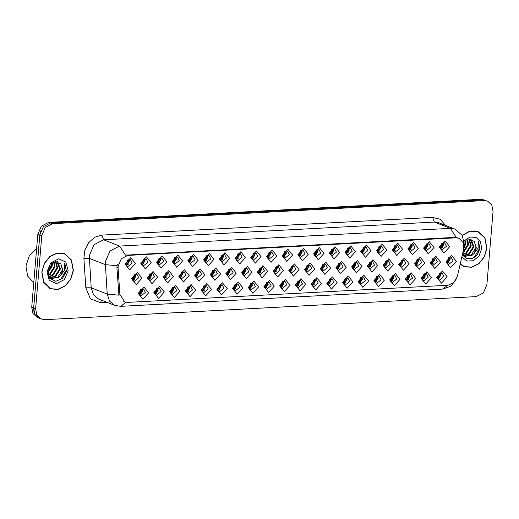 <?xml version="1.0" encoding="UTF-8"?>
<svg xmlns="http://www.w3.org/2000/svg" width="519" height="519" viewBox="0 0 519 519"><rect width="100%" height="100%" fill="white"/><g stroke="black" fill="none" stroke-linecap="round" stroke-linejoin="round"><path stroke-width="0.78" d="M305.749 284.386L300.027 290.763L295.33 284.944L301.052 278.573L305.749 284.386M296.005 284.341L297.828 287.798L302.519 283.99L300.689 280.532L296.005 284.341M321.462 283.549L315.74 289.92L311.043 284.107L316.765 277.73L321.462 283.549M311.718 283.497L313.541 286.955L318.231 283.147L316.402 279.689L311.718 283.497M337.175 282.706L331.453 289.083L326.756 283.264L332.478 276.893L337.175 282.706M327.431 282.654L329.26 286.118L333.944 282.31L332.115 278.852L327.431 282.654M384.32 280.182L378.598 286.559L373.901 280.74L379.623 274.369L384.32 280.182M374.575 280.137L376.398 283.595L381.082 279.786L379.259 276.329L374.575 280.137M400.032 279.345L394.31 285.716L389.613 279.903L395.335 273.526L400.032 279.345M390.288 279.293L392.111 282.751L396.801 278.943L394.972 275.485L390.288 279.293M415.745 278.502L410.023 284.873L405.326 279.06L411.048 272.683L415.745 278.502M406.001 278.45L407.83 281.908L412.514 278.106L410.685 274.642L406.001 278.45M431.458 277.659L425.736 284.036L421.039 278.216L426.761 271.846L431.458 277.659M421.713 277.613L423.543 281.071L428.227 277.263L426.404 273.805L421.713 277.613M352.888 281.862L347.166 288.24L342.469 282.42L348.191 276.05L352.888 281.862M343.143 281.817L344.973 285.275L349.657 281.467L347.834 278.009L343.143 281.817M368.6 281.026L362.885 287.396L358.181 281.583L363.903 275.206L368.6 281.026M358.856 280.974L360.686 284.431L365.37 280.623L363.547 277.165L358.856 280.974M290.037 285.229L284.315 291.6L279.611 285.787L285.333 279.417L290.037 285.229M280.292 285.178L282.115 288.635L286.799 284.834L284.976 281.369L280.292 285.178M274.317 286.073L268.595 292.444L263.899 286.631L269.621 280.254L274.317 286.073M264.573 286.021L266.403 289.479L271.087 285.671L269.264 282.213L264.573 286.021M258.605 286.91L252.883 293.287L248.186 287.468L253.908 281.097L258.605 286.91M248.861 286.864L250.69 290.322L255.374 286.514L253.544 283.056L248.861 286.864M242.892 287.753L237.17 294.124L232.473 288.311L238.195 281.934L242.892 287.753M233.148 287.701L234.977 291.159L239.661 287.357L237.832 283.893L233.148 287.701M227.179 288.596L221.457 294.967L216.76 289.154L222.482 282.777L227.179 288.596M217.435 288.545L219.258 292.002L223.948 288.194L222.119 284.736L217.435 288.545M211.467 289.433L205.745 295.811L201.041 289.991L206.763 283.621L211.467 289.433M201.722 289.388L203.545 292.846L208.229 289.038L206.406 285.58L201.722 289.388M195.747 290.277L190.025 296.647L185.328 290.835L191.05 284.457L195.747 290.277M186.003 290.225L187.833 293.683L192.517 289.874L190.694 286.417L186.003 290.225M180.035 291.12L174.313 297.491L169.616 291.672L175.338 285.301L180.035 291.12M170.29 291.068L172.12 294.526L176.804 290.718L174.974 287.26L170.29 291.068M164.322 291.957L158.6 298.334L153.903 292.515L159.625 286.144L164.322 291.957M154.578 291.905L156.407 295.369L161.091 291.561L159.262 288.103L154.578 291.905M148.609 292.8L142.887 299.171L138.19 293.358L143.912 286.981L148.609 292.8M138.865 292.748L140.688 296.206L145.378 292.398L143.549 288.94L138.865 292.748M447.17 276.822L441.448 283.192L436.751 277.38L442.473 271.002L447.17 276.822M437.426 276.77L439.256 280.228L443.94 276.419L442.117 272.962L437.426 276.77M299.158 269.724L293.436 276.102L288.739 270.282L294.461 263.912L299.158 269.724M289.414 269.672L291.237 273.137L295.927 269.329L294.098 265.871L289.414 269.672M314.871 268.881L309.149 275.258L304.452 269.439L310.174 263.068L314.871 268.881M305.127 268.836L306.956 272.293L311.64 268.485L309.811 265.027L305.127 268.836M330.584 268.044L324.862 274.415L320.165 268.602L325.887 262.225L330.584 268.044M320.839 267.992L322.669 271.45L327.353 267.642L325.53 264.184L320.839 267.992M346.296 267.201L340.574 273.578L335.877 267.759L341.599 261.388L346.296 267.201M336.552 267.149L338.382 270.613L343.065 266.805L341.243 263.347L336.552 267.149M393.441 264.677L387.719 271.054L383.022 265.235L388.744 258.864L393.441 264.677M383.697 264.632L385.526 268.089L390.21 264.281L388.381 260.823L383.697 264.632M377.728 265.52L372.006 271.891L367.309 266.078L373.031 259.701L377.728 265.52M367.984 265.469L369.807 268.926L374.497 265.118L372.668 261.66L367.984 265.469M440.586 262.153L434.864 268.531L430.16 262.711L435.882 256.341L440.586 262.153M430.841 262.108L432.664 265.566L437.348 261.758L435.525 258.3L430.841 262.108M424.866 262.997L419.144 269.367L414.447 263.555L420.169 257.184L424.866 262.997M415.122 262.945L416.952 266.403L421.636 262.601L419.813 259.137L415.122 262.945M409.154 263.84L403.432 270.211L398.735 264.398L404.457 258.021L409.154 263.84M399.409 263.788L401.239 267.246L405.923 263.438L404.093 259.98L399.409 263.788M362.015 266.364L356.294 272.735L351.597 266.922L357.312 260.544L362.015 266.364M352.271 266.312L354.094 269.77L358.778 265.962L356.955 262.504L352.271 266.312M283.445 270.568L277.723 276.938L273.026 271.126L278.748 264.748L283.445 270.568M273.701 270.516L275.524 273.974L280.215 270.165L278.385 266.708L273.701 270.516M267.726 271.405L262.011 277.782L257.307 271.962L263.029 265.592L267.726 271.405M257.988 271.359L259.811 274.817L264.495 271.009L262.672 267.551L257.988 271.359M252.013 272.248L246.291 278.619L241.595 272.806L247.316 266.435L252.013 272.248M242.269 272.196L244.099 275.654L248.783 271.852L246.96 268.388L242.269 272.196M236.301 273.091L230.579 279.462L225.882 273.649L231.604 267.272L236.301 273.091M226.556 273.039L228.386 276.497L233.07 272.689L231.24 269.231L226.556 273.039M220.588 273.928L214.866 280.305L210.169 274.486L215.891 268.115L220.588 273.928M210.844 273.883L212.667 277.341L217.357 273.532L215.528 270.075L210.844 273.883M204.875 274.772L199.153 281.142L194.456 275.329L200.178 268.952L204.875 274.772M195.131 274.72L196.954 278.178L201.644 274.376L199.815 270.912L195.131 274.72M189.163 275.615L183.441 281.986L178.737 276.173L184.459 269.796L189.163 275.615M179.418 275.563L181.241 279.021L185.925 275.213L184.102 271.755L179.418 275.563M173.443 276.452L167.721 282.829L163.024 277.01L168.746 270.639L173.443 276.452M163.699 276.406L165.529 279.864L170.213 276.056L168.39 272.598L163.699 276.406M157.731 277.295L152.009 283.666L147.312 277.853L153.034 271.476L157.731 277.295M147.986 277.243L149.816 280.701L154.5 276.893L152.67 273.435L147.986 277.243M142.018 278.139L136.296 284.509L131.599 278.69L137.321 272.319L142.018 278.139M132.274 278.087L134.103 281.545L138.787 277.736L136.958 274.279L132.274 278.087M456.298 261.317L450.576 267.687L445.879 261.874L451.601 255.497L456.298 261.317M446.554 261.265L448.377 264.722L453.068 260.914L451.238 257.456L446.554 261.265M433.994 247.492L428.272 253.862L423.575 248.05L429.297 241.679L433.994 247.492M424.25 247.44L426.073 250.904L430.764 247.096L428.934 243.632L424.25 247.44M418.282 248.335L412.56 254.706L407.856 248.893L413.578 242.516L418.282 248.335M408.537 248.283L410.36 251.741L415.044 247.933L413.221 244.475L408.537 248.283M402.562 249.172L396.84 255.549L392.143 249.73L397.865 243.359L402.562 249.172M392.818 249.126L394.648 252.584L399.332 248.776L397.509 245.318L392.818 249.126M386.85 250.015L381.128 256.386L376.431 250.573L382.153 244.202L386.85 250.015M377.105 249.963L378.935 253.421L383.619 249.62L381.789 246.155L377.105 249.963M371.137 250.859L365.415 257.229L360.718 251.417L366.44 245.039L371.137 250.859M361.393 250.807L363.222 254.265L367.906 250.456L366.077 246.999L361.393 250.807M355.424 251.696L349.702 258.073L345.005 252.253L350.727 245.883L355.424 251.696M345.68 251.65L347.503 255.108L352.193 251.3L350.364 247.842L345.68 251.65M339.711 252.539L333.989 258.91L329.286 253.097L335.008 246.72L339.711 252.539M329.967 252.487L331.79 255.945L336.474 252.137L334.651 248.679L329.967 252.487M323.992 253.382L318.27 259.753L313.573 253.934L319.295 247.563L323.992 253.382M314.248 253.33L316.077 256.788L320.761 252.98L318.938 249.522L314.248 253.33M308.28 254.219L302.558 260.596L297.861 254.777L303.583 248.406L308.28 254.219M298.535 254.167L300.365 257.632L305.049 253.823L303.226 250.366L298.535 254.167M292.567 255.063L286.845 261.433L282.148 255.62L287.87 249.243L292.567 255.063M282.823 255.011L284.652 258.468L289.336 254.66L287.507 251.202L282.823 255.011M276.854 255.899L271.132 262.277L266.435 256.457L272.157 250.087L276.854 255.899M267.11 255.854L268.933 259.312L273.623 255.504L271.794 252.046L267.11 255.854M261.141 256.743L255.419 263.12L250.722 257.301L256.438 250.93L261.141 256.743M251.397 256.691L253.22 260.155L257.904 256.347L256.081 252.889L251.397 256.691M245.422 257.586L239.707 263.957L235.003 258.144L240.725 251.767L245.422 257.586M235.678 257.534L237.507 260.992L242.191 257.184L240.368 253.726L235.678 257.534M229.709 258.423L223.987 264.8L219.29 258.981L225.012 252.61L229.709 258.423M219.965 258.378L221.795 261.836L226.479 258.027L224.656 254.57L219.965 258.378M213.997 259.266L208.275 265.637L203.578 259.824L209.3 253.454L213.997 259.266M204.252 259.215L206.082 262.672L210.766 258.871L208.936 255.406L204.252 259.215M198.284 260.11L192.562 266.481L187.865 260.668L193.587 254.291L198.284 260.11M188.54 260.058L190.363 263.516L195.053 259.708L193.224 256.25L188.54 260.058M182.571 260.947L176.849 267.324L172.152 261.505L177.874 255.134L182.571 260.947M172.827 260.901L174.65 264.359L179.34 260.551L177.511 257.093L172.827 260.901M166.852 261.79L161.137 268.161L156.433 262.348L162.155 255.971L166.852 261.79M157.114 261.738L158.937 265.196L163.621 261.394L161.798 257.93L157.114 261.738M151.139 262.633L145.417 269.004L140.72 263.191L146.442 256.814L151.139 262.633M141.395 262.582L143.225 266.039L147.909 262.231L146.086 258.773L141.395 262.582M135.427 263.47L129.705 269.848L125.008 264.028L130.73 257.658L135.427 263.47M125.682 263.425L127.512 266.883L132.196 263.075L130.366 259.617L125.682 263.425M449.707 246.648L443.985 253.025L439.288 247.206L445.01 240.835L449.707 246.648M439.963 246.603L441.786 250.061L446.476 246.253L444.647 242.795L439.963 246.603M299.002 280.448L299.534 282.816L296.537 286.709M314.715 279.605L315.247 281.973L312.25 285.872M330.428 278.761L330.96 281.136L327.963 285.028M377.573 276.238L378.104 278.612L375.107 282.505M393.285 275.401L393.817 277.769L390.82 281.661M408.998 274.557L409.53 276.932L406.533 280.824M424.711 273.714L425.243 276.089L422.245 279.981M346.141 277.925L346.673 280.292L343.675 284.185M361.86 277.081L362.392 279.456L359.395 283.348M283.29 281.285L283.822 283.659L280.824 287.552M267.57 282.128L268.102 284.496L265.105 288.389M251.858 282.972L252.39 285.34L249.392 289.232M236.145 283.809L236.677 286.183L233.68 290.076M220.432 284.652L220.964 287.02L217.967 290.912M204.72 285.489L205.252 287.863L202.254 291.756M189 286.332L189.532 288.707L186.535 292.599M173.288 287.176L173.82 289.544L170.822 293.436M157.575 288.013L158.107 290.387L155.11 294.279M141.862 288.856L142.394 291.224L139.397 295.123M440.423 272.877L440.962 275.245L437.965 279.138M292.411 265.78L292.943 268.154L289.946 272.047M308.124 264.943L308.656 267.311L305.659 271.203M323.837 264.1L324.369 266.474L321.371 270.367M339.549 263.256L340.088 265.631L337.091 269.523M386.694 260.733L387.226 263.107L384.229 267M370.981 261.576L371.513 263.95L368.516 267.843M433.839 258.215L434.371 260.583L431.373 264.476M418.119 259.052L418.658 261.427L415.654 265.319M402.407 259.896L402.939 262.264L399.941 266.156M355.268 262.419L355.8 264.787L352.803 268.68M276.698 266.623L277.23 268.991L274.233 272.89M260.986 267.467L261.518 269.835L258.52 273.727M245.266 268.304L245.798 270.678L242.801 274.57M229.554 269.147L230.086 271.515L227.088 275.407M213.841 269.99L214.373 272.358L211.376 276.251M198.128 270.827L198.66 273.202L195.663 277.094M182.416 271.671L182.948 274.038L179.95 277.931M166.696 272.507L167.228 274.882L164.231 278.774M150.984 273.351L151.516 275.725L148.518 279.618M135.271 274.194L135.803 276.562L132.806 280.455M449.551 257.372L450.083 259.74L447.086 263.633M427.247 243.547L427.779 245.922L424.782 249.814M411.535 244.391L412.067 246.759L409.069 250.651M395.815 245.234L396.347 247.602L393.35 251.494M380.103 246.071L380.635 248.445L377.637 252.338M364.39 246.914L364.922 249.282L361.925 253.175M348.677 247.751L349.209 250.126L346.212 254.018M332.964 248.595L333.496 250.969L330.499 254.861M317.245 249.438L317.784 251.806L314.78 255.698M301.533 250.275L302.064 252.649L299.067 256.542M285.82 251.118L286.352 253.486L283.355 257.385M270.107 251.962L270.639 254.329L267.642 258.222M254.394 252.798L254.926 255.173L251.929 259.065M238.675 253.642L239.214 256.01L236.216 259.909M222.962 254.485L223.494 256.853L220.497 260.746M207.25 255.322L207.782 257.696L204.784 261.589M191.537 256.165L192.069 258.533L189.072 262.426M175.824 257.002L176.356 259.377L173.359 263.269M160.112 257.846L160.643 260.22L157.646 264.113M144.392 258.689L144.924 261.057L141.927 264.95M128.68 259.526L129.212 261.9L126.214 265.793M442.96 242.71L443.492 245.078L440.495 248.971M118.098 267.921L118.118 266.143L121.303 258.734L127.771 255.387L455.987 237.819L458.984 238.299L463.175 242.581L463.629 249.425L457.369 276.309L453.853 282.563L448.001 285.268L127.823 302.408L124.826 301.928L119.876 294.37L118.098 267.921L116.937 267.467L117.313 264.21M41.78 272.073L43.719 282.479L50.635 288.849L58.031 289.446L65.323 285.904L70.85 279.027L73.361 270.38L71.414 259.98L64.505 253.609L57.109 253.006L49.818 256.548L44.29 263.425L41.78 272.073M49.798 288.48L51.083 288.804M460.191 264.21L464.161 266.714L471.557 267.311L478.842 263.775L484.376 256.899L486.887 248.251L484.941 237.845L478.025 231.474L469.987 231.02L462.241 235.379M463.318 266.351L464.609 266.675M125.819 302.24L120.83 306.307L114.543 305.289L109.438 301.052L107.212 294.085L105.253 261.978L109.97 251.001L119.558 246.045L125.436 255.166L454.923 237.404L458.043 237.929M487.568 201.138L482.326 199.854L50.564 222.962L43.375 226.68L39.84 234.919L33.696 308.052L34.896 314.488L39.172 318.426L44.42 319.71L476.183 296.602L483.371 292.885L486.906 284.652L493.05 211.518L491.843 205.083L487.568 201.138L484.24 200.613L52.484 223.721L45.296 227.439L41.754 235.671L35.61 308.805L36.817 315.241L41.092 319.185M456.253 237.462L450.375 228.341L119.558 246.045L103.579 239.759L93.991 244.715L89.274 255.692L91.234 287.798L107.212 294.085L118.909 295.207L116.937 267.467M478.33 231.811L477.162 231.169M64.804 253.94L63.636 253.304M484.162 199.964L480.458 199.29L48.565 222.404L41.377 226.122L37.835 234.354L31.73 307.112L32.931 313.547L37.796 317.719M40.852 230.734L39.755 235.107L33.644 307.864L34.014 312.166M441.792 243.268L441.059 247.057L443.129 245.098L442.065 243.087M439.963 247.362L441.059 247.057M442.473 247.634L440.255 248.517M448.384 257.93L447.65 261.719L449.72 259.76L448.656 257.755M446.554 262.024L447.65 261.719M449.058 262.303L446.84 263.178M439.256 273.435L438.523 277.224L440.599 275.258L439.528 273.26M437.433 277.529L438.523 277.224M437.718 278.684L439.937 277.801M64.434 253.791L57.109 253.194L49.895 256.697L44.426 263.503L41.942 272.066L43.862 282.362L50.706 288.668L58.024 289.258L65.238 285.755L70.714 278.95L73.198 270.393L71.272 260.09L64.434 253.791L62.351 252.98M36.661 248.38L29.311 255.77L25.95 266.065L27.604 276.089L33.774 282.758M54.203 261.9L54.988 266.922L50.226 274.395L48.202 275.329M53.749 262.082L54.307 266.656L49.552 274.129L48.02 274.895M55.857 261.537L57.693 267.986L52.932 275.459L49.221 276.711M55.475 261.582L57.012 267.72L52.257 275.193L48.955 276.406M57.051 261.544L57.797 261.965L60.399 269.05L55.637 276.53L50.388 277.71M56.843 261.524L59.724 268.784L54.962 276.264L50.084 277.49M60.807 263.626L52.938 262.484L47.748 271.08L49.727 278.405L55.851 281.292L62.598 278.242L66.432 271.1L64.719 263.139L64.615 270.217L60.613 275.621L62.799 269.997L60.807 263.626L62.429 269.848L57.667 277.328L51.342 278.249M60.613 275.621L58.342 277.594L51.679 278.392L50.531 277.808L48.079 275.109M50.998 278.126L48.552 276.452M52.224 262.951L52.283 265.858L47.735 273.195M47.729 273.065L51.718 265.637L51.653 263.393M46.95 271.794L49.324 280.409L56.526 283.646L64.337 279.605L68.184 270.659L65.816 262.043L58.615 258.806L50.797 262.848L46.95 271.794M48.63 287.844L50.706 288.668M64.719 263.139L66.185 270.328L60.418 279.929M460.236 263.996L464.233 266.532L471.55 267.123L478.765 263.62L484.24 256.814L486.725 248.257L484.798 237.962L477.954 231.656L475.878 230.845M477.954 231.656L469.993 231.208L462.325 235.529M467.729 239.772L468.514 244.786L463.752 252.266L462.857 252.759M467.269 239.953L467.833 244.52L463.026 252.033M469.384 239.402L471.22 245.85L466.458 253.33L462.747 254.576M469.001 239.447L470.538 245.584L465.783 253.064L462.5 254.271M470.571 239.415L471.317 239.836L473.925 246.914L469.163 254.394L463.915 255.575M470.37 239.395L473.244 246.648L468.488 254.128L463.61 255.361M462.358 254.894L466.516 258.663L472.147 258.65L477.188 254.939L480.03 248.322L478.239 241.004L478.142 248.088L474.139 253.486L476.325 247.861L474.334 241.491L475.949 247.719L471.194 255.192L464.868 256.12M474.139 253.486L471.868 255.458L465.206 256.263L462.494 254.297M464.524 255.997L462.416 254.654M465.751 240.816L465.809 243.722L463.785 248.64M463.889 247.874L465.245 243.502L465.18 241.264M461.897 256.866L466.828 261.083L473.386 260.726L479.069 255.932L481.71 248.53L480.484 241.685L476.053 237.371L469.929 237.06L464.207 240.848M474.334 241.491L469.572 239.389L464.349 242.049M462.157 265.709L464.233 266.532M478.239 241.004L479.712 248.192L473.944 257.8M426.08 244.112L425.346 247.9L427.416 245.935L426.352 243.93M424.25 248.199L425.346 247.9M426.754 248.478L424.536 249.354M410.36 244.949L409.627 248.737L411.703 246.778L410.633 244.773M408.537 249.042L409.627 248.737M411.042 249.321L408.823 250.197M394.648 245.792L393.915 249.581L395.991 247.615L394.92 245.61M392.825 249.886L393.915 249.581M395.329 250.158L393.11 251.04M378.935 246.635L378.202 250.424L380.278 248.458L379.207 246.454M377.105 250.722L378.202 250.424M379.616 251.001L377.397 251.877M423.543 274.279L422.81 278.067L424.886 276.102L423.815 274.097M421.72 278.372L422.81 278.067M422.005 279.527L424.224 278.645M407.83 275.122L407.097 278.911L409.173 276.938L408.103 274.94M406.001 279.209L407.097 278.911M406.293 280.364L408.511 279.488M392.117 275.959L391.384 279.747L393.454 277.782L392.39 275.777M390.288 280.052L391.384 279.747M390.58 281.207L392.799 280.325M376.405 276.802L375.672 280.591L377.741 278.625L376.677 276.621M374.575 280.896L375.672 280.591M374.861 282.051L377.086 281.168M432.664 258.773L431.931 262.562L434.007 260.596L432.937 258.592M430.841 262.867L431.931 262.562M433.346 263.139L431.127 264.022M416.952 259.617L416.219 263.405L418.295 261.44L417.224 259.435M415.129 263.704L416.219 263.405M417.633 263.983L415.414 264.859M401.239 260.454L400.506 264.242L402.582 262.283L401.511 260.279M399.416 264.547L400.506 264.242M401.92 264.826L399.701 265.702M385.526 261.297L384.793 265.086L386.869 263.12L385.799 261.115M383.697 265.391L384.793 265.086M386.207 265.663L383.989 266.539M363.222 247.472L362.489 251.261L364.559 249.302L363.495 247.297M361.393 251.566L362.489 251.261M363.903 251.845L361.685 252.721M347.509 248.316L346.776 252.104L348.846 250.139L347.782 248.134M345.68 252.409L346.776 252.104M348.184 252.682L345.965 253.557M331.79 249.159L331.057 252.948L333.133 250.982L332.063 248.977M329.967 253.246L331.057 252.948M332.471 253.525L330.253 254.401M316.077 249.996L315.344 253.785L317.42 251.825L316.35 249.814M314.255 254.089L315.344 253.785M316.759 254.362L314.54 255.244M369.813 262.14L369.08 265.929L371.15 263.963L370.086 261.959M367.984 266.228L369.08 265.929M370.495 266.507L368.276 267.382M354.094 262.977L353.361 266.766L355.437 264.807L354.373 262.796M352.271 267.071L353.361 266.766M354.775 267.343L352.557 268.226M338.382 263.821L337.648 267.609L339.724 265.644L338.654 263.639M336.559 267.914L337.648 267.609M339.063 268.187L336.844 269.063M322.669 264.664L321.936 268.453L324.012 266.487L322.941 264.482M320.846 268.751L321.936 268.453M323.35 269.03L321.131 269.906M360.686 277.646L359.952 281.434L362.028 279.462L360.958 277.464M358.863 281.733L359.952 281.434M359.148 282.887L361.367 282.005M344.973 278.482L344.24 282.271L346.316 280.305L345.245 278.301M343.15 282.576L344.24 282.271M343.435 283.731L345.654 282.849M329.26 279.326L328.527 283.115L330.603 281.142L329.533 279.144M327.431 283.413L328.527 283.115M327.723 284.568L329.941 283.692M300.365 250.839L299.632 254.628L301.708 252.662L300.637 250.658M298.542 254.933L299.632 254.628M301.046 255.205L298.827 256.081M284.652 251.683L283.919 255.465L285.995 253.506L284.925 251.501M282.823 255.77L283.919 255.465M285.333 256.049L283.115 256.924M268.939 252.519L268.206 256.308L270.276 254.349L269.212 252.338M267.11 256.613L268.206 256.308M269.621 256.886L267.402 257.768M253.22 253.363L252.487 257.152L254.563 255.186L253.499 253.181M251.397 257.45L252.487 257.152M253.901 257.729L251.683 258.605M237.507 254.2L236.774 257.988L238.85 256.029L237.78 254.025M235.684 258.293L236.774 257.988M238.189 258.572L235.97 259.448M221.795 255.043L221.062 258.832L223.138 256.866L222.067 254.861M219.972 259.137L221.062 258.832M222.476 259.409L220.257 260.291M306.956 265.501L306.223 269.29L308.299 267.33L307.229 265.319M305.127 269.595L306.223 269.29M307.637 269.867L305.419 270.749M291.243 266.344L290.51 270.133L292.58 268.167L291.516 266.163M289.414 270.431L290.51 270.133M291.925 270.71L289.706 271.586M275.531 267.181L274.798 270.97L276.867 269.011L275.803 267.006M273.701 271.275L274.798 270.97M276.205 271.554L273.987 272.43M259.811 268.025L259.078 271.813L261.154 269.848L260.084 267.843M257.988 272.118L259.078 271.813M260.493 272.391L258.274 273.273M244.099 268.868L243.366 272.657L245.442 270.691L244.371 268.686M242.276 272.955L243.366 272.657M244.78 273.234L242.561 274.11M228.386 269.705L227.653 273.494L229.729 271.534L228.658 269.53M226.556 273.798L227.653 273.494M229.067 274.077L226.848 274.953M313.547 280.169L312.814 283.951L314.884 281.986L313.82 279.988M311.718 284.256L312.814 283.951M312.01 285.411L314.229 284.529M297.835 281.006L297.102 284.795L299.171 282.829L298.107 280.824M296.005 285.1L297.102 284.795M296.291 286.254L298.516 285.372M282.115 281.849L281.382 285.638L283.458 283.666L282.388 281.668M280.292 285.937L281.382 285.638M280.578 287.091L282.797 286.216M266.403 282.686L265.67 286.475L267.746 284.509L266.675 282.511M264.58 286.78L265.67 286.475M264.865 287.935L267.084 287.052M250.69 283.53L249.957 287.318L252.033 285.353L250.962 283.348M248.861 287.623L249.957 287.318M249.152 288.778L251.371 287.896M234.977 284.373L234.244 288.162L236.32 286.19L235.25 284.191M233.148 288.46L234.244 288.162M233.44 289.615L235.658 288.739M206.082 255.886L205.349 259.675L207.425 257.709L206.354 255.705M204.252 259.974L205.349 259.675M206.763 260.253L204.544 261.128M190.369 256.723L189.636 260.512L191.706 258.553L190.642 256.548M188.54 260.817L189.636 260.512M191.05 261.096L188.832 261.972M174.656 257.567L173.923 261.355L175.993 259.39L174.929 257.385M172.827 261.66L173.923 261.355M175.331 261.933L173.112 262.809M158.937 258.41L158.204 262.199L160.28 260.233L159.21 258.228M157.114 262.497L158.204 262.199M159.618 262.776L157.4 263.652M143.225 259.247L142.491 263.036L144.567 261.076L143.497 259.065M141.402 263.341L142.491 263.036M143.906 263.613L141.687 264.495M127.512 260.09L126.779 263.879L128.855 261.913L127.784 259.909M125.682 264.184L126.779 263.879M128.193 264.456L125.974 265.332M212.673 270.548L211.94 274.337L214.01 272.371L212.946 270.367M210.844 274.642L211.94 274.337M213.354 274.914L211.136 275.79M196.961 271.392L196.227 275.18L198.297 273.215L197.233 271.21M195.131 275.479L196.227 275.18M197.635 275.758L195.416 276.633M181.241 272.228L180.508 276.017L182.584 274.058L181.514 272.047M179.418 276.322L180.508 276.017M181.922 276.595L179.704 277.477M165.529 273.072L164.795 276.861L166.871 274.895L165.801 272.89M163.706 277.165L164.795 276.861M166.21 277.438L163.991 278.314M149.816 273.915L149.083 277.704L151.159 275.738L150.088 273.734M147.986 278.002L149.083 277.704M150.497 278.281L148.278 279.157M134.103 274.752L133.37 278.541L135.44 276.582L134.376 274.57M132.274 278.846L133.37 278.541M134.784 279.118L132.566 280.001M219.265 285.21L218.531 288.999L220.601 287.033L219.537 285.028M217.435 289.304L218.531 288.999M217.727 290.458L219.946 289.576M203.545 286.053L202.812 289.842L204.888 287.876L203.818 285.872M201.722 290.147L202.812 289.842M202.008 291.302L204.227 290.419M187.833 286.897L187.1 290.685L189.176 288.713L188.105 286.715M186.01 290.984L187.1 290.685M186.295 292.139L188.514 291.263M172.12 287.734L171.387 291.522L173.463 289.557L172.392 287.552M170.297 291.827L171.387 291.522M170.582 292.982L172.801 292.1M156.407 288.577L155.674 292.366L157.75 290.393L156.68 288.395M154.578 292.671L155.674 292.366M154.87 293.825L157.088 292.943M140.694 289.42L139.961 293.203L142.031 291.237L140.967 289.239M138.865 293.507L139.961 293.203M139.157 294.662L141.376 293.78M455.987 237.819L454.923 237.404M119.876 294.37L118.715 293.916M127.771 255.387L126.707 254.972M432.587 217.409L434.397 222.054L103.579 239.759L101.769 235.113L432.587 217.409L440.183 219.31L445.536 225.395M438.84 222.761L434.397 222.054L450.375 228.341L454.813 229.048L438.84 222.761M117.009 265.728L105.227 264.619L89.249 258.326L83.857 258.326L84.857 250.074L88.723 242.581L94.737 237.267L101.769 235.113M447.534 285.294L442.694 289.077L120.83 306.307M107.024 302.33L100.55 302.674L90.462 298.782L85.843 287.798L83.857 258.326M484.24 200.613L482.326 199.854M52.484 223.721L50.564 222.962M41.754 235.671L39.84 234.919M35.61 308.805L33.696 308.052M85.843 287.798L91.234 287.798L93.465 294.766L98.565 299.002L114.543 305.289M101.471 300.144L100.55 302.674M31.73 307.112L33.644 307.864M37.835 234.354L39.755 235.107M48.565 222.404L50.09 223.001M480.458 199.29L481.95 199.88M443.129 245.098L443.492 245.046M449.72 259.76L450.083 259.708M440.962 275.219L440.599 275.258M427.416 245.935L427.779 245.889M411.703 246.778L412.067 246.726M395.991 247.615L396.354 247.569M380.278 248.458L380.641 248.413M425.249 276.056L424.886 276.102M409.536 276.899L409.173 276.938M393.817 277.743L393.454 277.782M378.104 278.58L377.741 278.625M434.007 260.596L434.371 260.551M418.295 261.44L418.658 261.394M402.582 262.283L402.945 262.231M386.869 263.12L387.232 263.075M364.559 249.302L364.922 249.25M348.846 250.139L349.209 250.093M333.133 250.982L333.496 250.93M317.42 251.825L317.784 251.773M371.15 263.963L371.513 263.918M355.437 264.807L355.8 264.755M339.724 265.644L340.088 265.598M324.012 266.487L324.375 266.435M362.392 279.423L362.028 279.462M346.679 280.266L346.316 280.305M330.966 281.103L330.603 281.142M301.708 252.662L302.071 252.617M285.995 253.506L286.358 253.454M270.276 254.349L270.639 254.297M254.563 255.186L254.926 255.14M238.85 256.029L239.214 255.977M223.138 256.866L223.501 256.821M308.299 267.33L308.662 267.279M292.58 268.167L292.943 268.122M276.867 269.011L277.23 268.959M261.154 269.848L261.518 269.802M245.442 270.691L245.805 270.646M229.729 271.534L230.092 271.482M315.247 281.947L314.884 281.986M299.534 282.79L299.171 282.829M283.822 283.627L283.458 283.666M268.109 284.47L267.746 284.509M252.396 285.307L252.033 285.353M236.677 286.151L236.32 286.19M207.425 257.709L207.788 257.664M191.706 258.553L192.069 258.501M175.993 259.39L176.356 259.344M160.28 260.233L160.643 260.188M144.567 261.076L144.931 261.025M128.855 261.913L129.218 261.868M214.01 272.371L214.373 272.326M198.297 273.215L198.66 273.169M182.584 274.058L182.948 274.006M166.871 274.895L167.235 274.849M151.159 275.738L151.522 275.686M135.44 276.582L135.803 276.53M220.964 286.994L220.601 287.033M205.252 287.831L204.888 287.876M189.539 288.674L189.176 288.713M173.826 289.518L173.463 289.557M158.107 290.355L157.75 290.393M142.394 291.198L142.031 291.237M458.984 238.299L457.946 237.89M124.826 301.928L123.814 301.533M463.98 246.921L464.343 244.637L462.202 235.315L454.813 229.048M456.097 279.631L450.79 286.216L442.694 289.077"/></g></svg>
